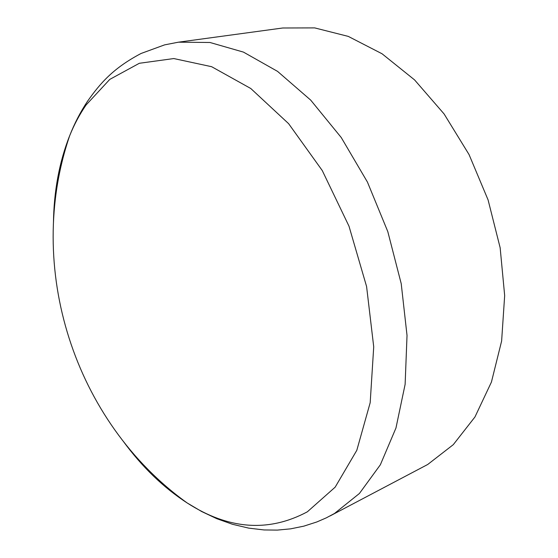 <?xml version="1.0" encoding="UTF-8"?>
<svg xmlns="http://www.w3.org/2000/svg" width="558" height="558" viewBox="0 0 558 558"><rect width="100%" height="100%" fill="white"/><g stroke="black" fill="none" stroke-linecap="round" stroke-linejoin="round"><path stroke-width="0.84" d="M123.067 441.022C142.039 466.906 163.403 487.553 187.167 502.953C228.501 529.563 268.558 532.52 307.339 511.819L335.163 487.162L356.799 450.334L370.184 402.688L373.72 346.832L366.585 286.505L349.001 226.206L322.273 170.567L288.619 123.667L250.786 88.506L211.642 66.702L173.789 58.555L139.333 63.284L109.787 79.389L86.092 104.967C79.682 114.257 74.214 124.497 69.687 135.692L69.68 135.692C59.267 162.022 53.854 191.234 53.435 223.326M187.167 502.953L187.167 502.953C74.095 421.869 24.664 267.345 69.687 135.692C74.451 123.485 80.38 112.032 87.48 101.333C100.307 83.121 113.288 68.097 141.083 53.47L164.61 44.87L178.462 42.178L209.989 42.492L243.462 52.11L277.563 71.382L310.715 100.133L341.238 137.526L367.429 182.061L387.803 231.626L401.216 283.659L407.026 335.435L405.129 384.316L395.957 428.021L380.347 464.793L359.429 493.467L334.479 513.486L326.228 517.887L316.846 521.953L303.831 526.152L290.606 528.851L277.305 530.1L264.08 529.954L248.673 528.119L232.491 524.283L216.818 518.703L201.696 511.546L187.167 502.953M330.022 515.976L427.7 464.493L453.284 444.663L474.949 416.979L491.431 382.063L501.621 341.043L504.669 295.58L500.149 247.752L488.09 199.931L469.055 154.573L444.077 113.93L414.552 79.885L382.07 53.784L348.276 36.396L314.705 27.9L282.704 27.998L178.462 42.178"/></g></svg>
